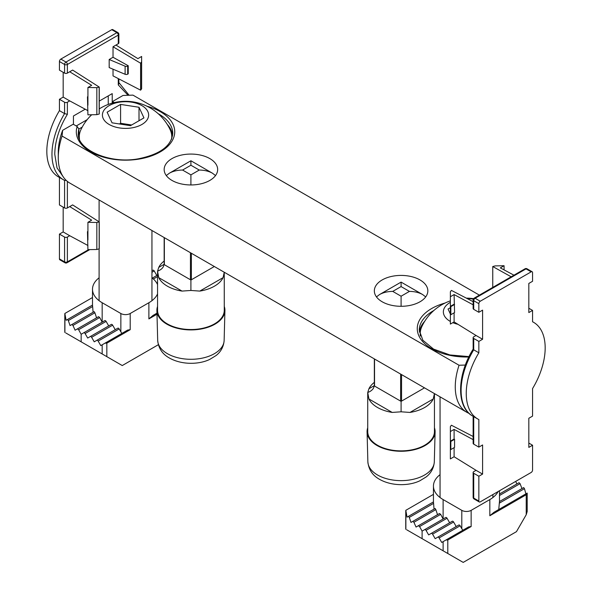 <?xml version="1.0" encoding="UTF-8"?>
<svg xmlns="http://www.w3.org/2000/svg" width="592" height="592" viewBox="0 0 592 592"><rect width="100%" height="100%" fill="white"/><g stroke="black" fill="none" stroke-linecap="round" stroke-linejoin="round"><path stroke-width="0.89" d="M473.134 416.317L473.134 443.349A1.983 1.147 0 0 0 473.718 444.155L473.718 416.65M478.854 352.788A55.811 32.227 120 0 0 477.803 419.01A55.811 32.227 120 0 0 478.854 419.573L478.854 447.123L482.591 444.962L482.591 474.088L478.854 476.242L478.854 501.054A1.983 1.147 120 0 0 479.261 501.957A1.983 1.147 120 0 0 480.253 501.861L531.165 472.468A1.983 1.147 120 0 0 532.563 470.041L532.563 445.236L528.826 447.389L528.826 418.27L532.563 416.109L532.563 388.567A55.811 32.227 120 0 0 533.614 322.337A55.811 32.227 120 0 0 532.563 321.774L532.563 310.408L528.826 312.561L528.826 283.442L532.563 281.281L532.563 272.653A1.983 1.147 120 0 0 532.156 271.75A1.983 1.147 120 0 0 531.165 271.846L526.022 268.879L475.117 298.272L480.253 301.239A1.983 1.147 120 0 0 478.854 303.666L473.718 300.699A1.983 1.147 120 0 1 475.117 298.272A1.983 1.147 60 0 0 474.125 298.176A1.983 1.983 0 0 0 473.134 299.892L473.134 308.521A1.983 1.147 0 0 0 473.718 309.327L478.854 312.295L482.591 310.134L482.591 339.26L476.049 335.486L473.718 336.833A1.983 1.147 0 0 0 473.134 337.64A1.983 1.147 0 0 0 473.718 338.454L478.854 341.414L478.854 352.788L473.718 349.82L473.718 348.917M473.134 337.64L473.163 349.117C456.906 374.877 456.121 407.266 472.66 416.043L477.803 419.01M473.134 497.28A1.983 1.983 0 0 0 474.125 498.997A1.983 1.147 120 0 1 473.718 498.087A1.983 1.147 0 0 1 473.134 497.28L473.134 472.468A1.983 1.147 0 0 1 473.718 471.661L476.049 470.314L454.101 456.75L454.101 447.663M476.049 335.486L454.101 321.922L454.101 312.835M450.83 314.722L450.364 314.448L450.364 306.36L450.83 306.634L450.83 314.722L454.567 312.561L454.101 294.572L473.134 304.799M478.854 341.414L482.591 339.26M480.253 301.239L531.165 271.846M478.854 303.666L478.854 312.295M478.854 447.123L473.718 444.155M513.945 275.184L500.336 267.88L504.073 265.719L495.164 265.897L492.751 266.533L511.17 276.79M532.563 310.408L528.826 308.247M532.563 445.236L528.826 443.075M478.854 476.242L473.718 473.282A1.983 1.147 0 0 1 473.134 472.468M482.591 474.088L476.049 470.314M450.83 441.462L454.567 439.301L454.567 447.389L450.83 449.55L450.83 441.462L450.364 441.188L454.101 439.035L454.101 429.4L473.134 439.627M454.567 439.301L454.101 439.035M454.101 321.922L450.364 324.083L450.364 314.448M473.134 301.654L451.407 290.398L450.364 291.767L450.364 296.733L454.101 294.572M454.101 304.207L450.364 306.36L450.364 296.733M450.83 306.634L454.567 304.473M504.073 269.885L504.073 265.719M454.101 456.75L450.364 458.911L450.364 449.276L450.83 449.55M473.134 436.482L451.407 425.226L450.364 426.595L450.364 431.561L454.101 429.4M450.364 449.276L450.364 431.561M492.751 287.423L492.751 266.533M434.047 509.12L433.462 501.912L407.059 517.156L405.801 510.334M527.198 493.099L527.198 511.466L526.229 514.714L516.453 531.66L463.203 562.4L406.719 529.788M422.103 538.668L422.103 531.12L419.573 526.554L440.663 514.381L439.523 513.516L418.352 525.74L419.573 526.554M418.352 525.74L416.05 527.065L413.912 522.277L435.838 509.616L435.135 508.498L412.89 521.337L413.912 522.277M412.89 521.337L410.996 522.433L409.287 517.393L433.492 503.422M433.448 501.92L408.487 516.335L409.287 517.393M499.5 493.987L519.043 482.702L520.065 483.642L521.952 488.578M422.103 531.12L424.716 529.611A1.325 0.762 60 0 1 426.033 530.373L428.645 534.894L431.25 533.392A1.325 0.762 60 0 1 432.574 534.154L435.179 538.668L437.791 537.166A1.325 0.762 60 0 1 439.116 537.928L441.721 542.442L468.642 526.902L471.143 526.532L447.796 540.015L445.924 540.015M452.273 521.256L431.25 533.392L452.273 521.256A1.325 0.762 60 0 1 453.59 522.018L456.203 526.532M437.518 514.67L435.838 509.616M526.229 514.714L526.229 494.734L527.169 493.114L494.009 512.258L489.828 515.75L489.828 499.574A33.026 19.07 0 0 0 498.116 491.545M499.463 501.557L498.76 509.512M525.888 493.854L524.468 488.652L523.668 487.586L499.5 501.535M437.791 537.166L458.807 525.03A1.325 0.762 60 0 1 460.132 525.792L461.804 528.693L461.804 510.356A6.608 3.811 0 0 0 471.143 510.356L489.828 499.574M433.448 494.372L405.786 510.341M440.056 474.651A33.026 19.07 0 0 0 433.448 486.091A33.026 19.07 0 0 0 443.119 499.574L461.804 510.356M443.119 499.574L443.119 518.984L440.663 514.381M515.684 481.407L516.89 483.923M424.716 529.611L445.732 517.482A1.325 0.762 60 0 1 447.049 518.244L449.661 522.758M526.229 494.734L489.828 515.75M462.833 530.254L461.804 528.693M450.364 300.854A49.232 49.232 0 0 0 421.8 326.688A46.235 26.692 0 0 0 420.239 333.57A46.235 26.692 0 0 0 420.438 336.064M467.14 298.546A23.125 13.35 180 0 1 473.282 299.13M457.934 324.298A23.125 13.35 180 0 1 452.821 322.662M450.364 321.463A23.125 13.35 180 0 1 450.364 302.32M450.364 314.004L448.055 309.039L450.364 307.707M223.066 277.655A33.359 19.255 180 0 1 199.8 291.086L223.066 277.655L224.25 272.239L224.272 310.275A33.359 19.255 180 0 1 203.678 328.064A33.359 19.255 180 0 1 167.329 323.891A33.359 19.255 180 0 1 157.553 310.275L157.553 271.203L158.76 267.392A33.359 19.255 180 0 1 164.162 261.02M199.8 291.086L190.913 290.457L182.025 291.086A33.359 19.255 180 0 1 167.329 286.143A33.359 19.255 180 0 1 158.76 277.655L157.553 271.203L159.781 270.152C162.46 268.561 163.829 266.652 163.888 264.432L164.162 264.276M157.553 306.419A34.018 19.64 -0 0 0 156.902 310.571A34.018 19.64 -0 0 0 190.913 329.914A34.018 19.64 -0 0 0 224.923 310.571A34.018 19.64 -0 0 0 224.272 306.419M214.326 266.518L191.379 279.764A0.659 0.385 180 0 1 190.446 279.764L191.379 279.764L191.379 253.265M215.532 175.55L212.461 173.212C208.784 171.155 204.381 170.104 199.252 170.052L190.913 174.869L190.913 184.956M190.913 163.555L190.913 160.772L190.913 165.235L199.252 170.052M158.76 267.392L163.888 264.432L164.354 264.705A0.659 0.385 180 0 1 164.354 264.165M166.285 175.55L169.364 173.212C173.042 171.155 177.445 170.104 182.573 170.052L190.913 174.869M190.913 290.457L190.913 280.038M434.447 393.599L434.447 431.62A33.359 19.255 180 0 1 413.852 449.409A33.359 19.255 180 0 1 377.504 445.236A33.359 19.255 180 0 1 367.728 431.62L367.728 392.54L368.934 388.737A33.359 19.255 180 0 1 374.336 382.365M434.424 393.584L433.24 398.993A33.359 19.255 180 0 1 409.975 412.432L401.087 411.803L392.2 412.432A33.359 19.255 180 0 1 377.504 407.481A33.359 19.255 180 0 1 368.934 398.993L367.728 392.54L369.956 391.497C372.634 389.899 374.003 387.997 374.063 385.777L374.336 385.621M367.728 427.764A34.018 19.64 -0 0 0 367.077 431.916A34.018 19.64 -0 0 0 401.087 451.259A34.018 19.64 -0 0 0 435.098 431.916A34.018 19.64 -0 0 0 434.447 427.764M424.501 387.856L401.554 401.11A0.659 0.385 180 0 1 400.621 401.11L401.554 401.11L401.554 374.61M425.715 296.895L422.636 294.557C418.958 292.5 414.555 291.442 409.427 291.397L401.087 296.215L401.087 306.301M401.087 284.9L401.087 282.11L401.087 286.58L409.427 291.397M368.934 388.737L374.063 385.777L374.529 386.043A0.659 0.385 180 0 1 374.529 385.503M376.468 296.895L379.539 294.557C383.216 292.5 387.619 291.442 392.748 291.397L401.087 296.215M401.087 411.803L401.087 401.376M479.387 295.134L132.948 95.12L123.025 95.453L112.45 101.565L112.45 103.067M382.173 301.779A26.751 15.444 0 0 0 411.322 305.124A26.751 15.444 0 0 0 427.838 290.857A26.751 15.444 0 0 0 401.087 275.413A26.751 15.444 0 0 0 374.336 290.857A26.751 15.444 0 0 0 382.173 301.779M171.998 180.434A26.751 15.444 0 0 0 201.147 183.779A26.751 15.444 0 0 0 217.664 169.512A26.751 15.444 0 0 0 190.913 154.068A26.751 15.444 0 0 0 164.162 169.512A26.751 15.444 0 0 0 171.998 180.434M114.256 102.608L112.45 101.565M469.042 413.371A55.485 32.035 -60 0 1 466.755 412.254L69.76 183.046A55.485 32.035 -60 0 1 58.268 157.65L58.268 152.255A48.877 28.224 -60 0 1 62.634 130.321L73.216 124.209L77.167 126.496L78.884 129.1L78.884 132.874A47.227 27.269 0 0 0 78.418 135.228M62.634 130.321L62.056 136.049L459.052 365.249L465.379 365.049M466.755 412.254A55.485 32.035 -60 0 1 459.052 365.249M58.268 157.65A55.485 32.035 -60 0 1 62.056 136.049M93.099 312.28L92.515 305.065L66.112 320.309L64.854 313.486M158.33 344.722L122.255 365.553L65.771 332.941M81.156 341.821L81.156 334.273L78.625 329.714L99.708 317.534L98.575 316.668L77.397 328.893L78.625 329.714M77.397 328.893L75.103 330.218L72.957 325.43L94.89 312.768L94.18 311.651L71.935 324.497L72.957 325.43M71.935 324.497L70.048 325.585L68.332 320.553L92.537 306.575M92.5 305.072L67.532 319.488L68.332 320.553M157.553 275.065L152.314 278.092M81.156 334.273L83.761 332.771A1.325 0.762 60 0 1 85.085 333.533L87.69 338.047L90.302 336.545A1.325 0.762 60 0 1 91.619 337.307L94.232 341.821L96.844 340.319A1.325 0.762 60 0 1 98.161 341.081L100.773 345.602L127.694 330.055L130.196 329.692L106.841 343.175L104.976 343.175M111.318 324.409L90.302 336.545L111.318 324.409A1.325 0.762 60 0 1 112.643 325.171L115.248 329.692M96.57 317.823L94.89 312.768M156.969 313.153L153.054 315.41L148.881 318.903L148.881 302.727A33.026 19.07 0 0 0 157.553 293.884M157.553 284.597A33.026 19.07 0 0 0 151.944 277.803M152.884 270.211L151.944 270.751L152.884 270.211A1.325 0.762 60 0 1 154.209 270.973L156.821 275.487M96.844 340.319L117.86 328.183A1.325 0.762 60 0 1 119.177 328.945L120.857 331.846L120.857 313.508A6.608 3.811 0 0 0 130.196 313.508L148.881 302.727M92.5 297.524L64.831 313.494M99.101 277.803A33.026 19.07 0 0 0 92.5 289.244A33.026 19.07 0 0 0 102.172 302.727L120.857 313.508M102.172 302.727L102.172 322.137L99.708 317.534M157.553 282.613L156.769 283.065M83.761 332.771L104.784 320.635A1.325 0.762 60 0 1 106.101 321.397L108.713 325.918M156.998 314.219L148.881 318.903M121.885 333.407L120.857 331.846M171.562 139.216A46.235 26.692 -0 0 0 171.761 136.722A46.235 26.692 -0 0 0 170.185 129.811M91.701 114.759A49.232 49.232 0 0 0 80.86 129.811A46.235 26.692 -0 0 0 79.291 136.722A46.235 26.692 -0 0 0 79.491 139.216M103.193 111.592A23.125 13.35 180 0 1 141.873 105.605A23.125 13.35 180 0 1 131.505 127.939A23.125 13.35 180 0 1 103.193 111.592M130.462 125.674L112.043 122.825L107.108 112.191L120.59 104.414L139.009 107.263L143.945 117.889L130.462 125.674M119.406 123.965L120.59 123.284L120.59 104.414M131.639 124.993L120.59 123.284M139.009 120.746L139.009 107.263M131.557 125.045A16.509 9.531 -0 0 0 129.796 124.712A16.509 9.531 -0 0 0 122.899 124.505M66.252 180.434L64.572 180.39A55.811 32.227 -60 0 1 63.522 179.827A55.811 32.227 -60 0 1 64.572 113.605L67.377 114.315C59.17 127.887 54.967 141.207 54.767 154.275L57.024 167.884L63.529 177.267M118.866 78.899L118.866 83.613L118.282 84.922L118.282 78.603M63.174 72.305L63.174 97.11L69.708 100.884L67.377 102.238A1.983 1.147 180 0 1 64.572 102.238L59.437 99.271L59.437 110.637A55.811 32.227 -60 0 0 58.386 176.86L64.646 180.434M87.927 231.398L87.461 231.672L87.927 249.661L96.836 249.484L99.249 248.847L99.249 221.911L72.631 204.906L67.377 207.94A1.983 1.147 180 0 1 64.572 207.94L59.437 204.973L59.437 177.467M112.214 103.134L112.214 93.61L99.249 101.091M85.196 109.202L73.445 115.988L73.445 124.35M82.229 127.102L78.884 129.034M113.028 69.197L113.028 75.88L140.593 90.154L140.593 63.211L113.028 46.753L113.028 57.269L109.18 59.496L125.119 66.186A1.983 1.147 0 0 0 127.687 66.067L127.687 74.155L128.235 73.837L128.235 65.749L113.028 57.269M127.687 74.155A1.983 1.147 0 0 1 125.119 74.274L109.18 67.584L109.18 59.496M118.282 43.719L118.282 35.091A1.983 1.147 0 0 0 118.866 34.284L118.866 42.913A1.983 1.147 0 0 1 118.282 43.719L113.028 46.753M87.927 96.57L87.461 96.844L87.927 114.833L96.836 114.656L99.249 114.019L99.249 87.083L72.631 70.078L67.377 73.112A1.983 1.147 180 0 1 64.572 73.112L59.437 70.145L59.437 61.516A1.983 1.147 -60 0 1 60.835 59.089L65.978 62.056L116.883 32.664A1.983 1.147 -60 0 1 117.875 32.567L112.739 29.6A1.983 1.147 -60 0 0 111.747 29.696L60.835 59.089M87.927 245.495L69.708 235.712L67.377 237.066A1.983 1.147 180 0 1 64.572 237.066L59.437 234.099L59.437 258.904A1.983 1.147 -60 0 0 59.844 259.814L64.987 262.781A1.983 1.147 -60 0 1 64.572 261.871L59.437 258.904M141.636 61.79L141.636 88.785L140.674 90.11L140.674 63.166L141.636 61.79L141.636 56.469L137.899 58.63L115.951 45.066M63.174 207.133L63.174 231.938L59.437 234.099M63.174 97.11L59.437 99.271M69.708 71.765L91.664 85.322L87.927 87.483L96.836 87.66L99.249 87.083M87.927 110.667L69.708 100.884M64.572 102.238L64.572 113.605L59.437 110.637M69.708 206.593L91.664 220.15L87.927 222.311L96.836 222.488L99.249 221.911M69.708 235.712L63.174 231.938M87.461 96.844L87.927 97.11L87.927 87.483M87.927 240.026L87.927 231.938L87.461 231.672M87.927 231.938L87.927 222.311M87.927 105.198L87.927 97.11M108.247 104.436L108.247 95.897M87.179 119.658L76.25 125.963M128.235 65.749L127.687 66.067M472.66 416.043A55.811 32.227 120 0 1 473.718 349.82L473.718 338.454M473.718 309.327L473.718 300.699A1.983 1.147 0 0 1 473.134 299.892M532.156 271.75L527.013 268.783A1.983 1.147 120 0 0 526.022 268.879A1.983 1.147 60 0 0 525.037 268.783L474.125 298.176M473.718 473.282L473.718 498.087L478.854 501.054M405.868 529.292L405.868 511.91M520.065 483.642L499.5 495.511M453.59 522.018L432.574 534.154M524.468 488.652L499.485 503.067M460.132 525.792L439.116 537.928M447.049 518.244L426.033 530.373M471.143 526.532L471.143 510.356M443.119 550.804L443.119 541.636M447.796 553.498L447.796 540.015M182.025 291.086L158.76 277.655M164.354 237.666L164.354 264.705L190.446 279.764L190.446 252.725M182.573 170.052L190.913 165.235M156.902 310.571L157.687 340.4A33.233 19.188 0 0 0 167.41 353.676A33.233 19.188 0 0 0 203.396 357.894A33.233 19.188 0 0 0 224.139 340.4L224.923 310.571M392.2 412.432L368.934 398.993M374.529 359.004L374.529 386.043L400.621 401.11L400.621 374.07M392.748 291.397L401.087 286.58M409.975 412.432L433.24 398.993M367.077 431.916L367.861 461.745A33.233 19.188 -0 0 0 377.585 475.021A33.233 19.188 -0 0 0 413.571 479.231A33.233 19.188 -0 0 0 434.313 461.745L435.098 431.916M445.147 303.008A49.21 28.409 -0 0 0 418.773 335.59A49.21 28.409 -0 0 0 468.849 356.983M433.84 310.519A47.227 27.269 -0 0 0 419.247 330.225L422.843 340.245L433.566 349.102L449.898 354.948L469.027 356.613M77.167 126.496A49.21 28.409 -0 0 0 112.221 159.115A49.21 28.409 -0 0 0 171.562 141.799A49.21 28.409 -0 0 0 146.853 106.16M78.884 129.1A47.227 27.269 -0 0 0 78.299 133.378C76.612 149.154 109.128 164.361 138.476 158.782C160.099 154.349 171.532 145.876 172.753 133.378A47.227 27.269 -0 0 0 158.16 113.671M172.635 135.228A47.227 27.269 0 0 0 167.218 124.35M424.782 321.197A47.227 27.269 0 0 0 419.365 332.075M64.913 332.445L64.913 315.07M153.38 279.002L157.553 276.59M112.643 325.171L91.619 337.307M151.944 272.276L154.209 270.973M119.177 328.945L98.161 341.081M106.101 321.397L85.085 333.533M130.196 329.692L130.196 313.508M102.172 353.957L102.172 344.788M106.841 356.658L106.841 343.175M67.377 102.238L67.377 114.315M64.572 207.94L64.572 180.397M67.377 181.411L67.377 207.94M118.282 84.922L128.042 95.275M111.747 29.696L116.883 32.664A1.983 1.147 -120 0 1 118.282 35.091L67.377 64.484L67.377 73.112M67.377 237.066L67.377 261.871L88.548 249.646M118.866 82.895A55.811 32.227 -60 0 1 119.34 83.154L118.866 82.887M64.572 73.112L64.572 64.484A1.983 1.147 -60 0 1 65.978 62.056A1.983 1.147 -120 0 1 67.377 64.484A1.983 1.147 0 0 1 64.572 64.484L59.437 61.516M64.987 262.781A1.983 1.983 0 0 0 66.963 262.781A1.983 1.147 -120 0 0 67.377 261.871A1.983 1.147 180 0 1 64.572 261.871L64.572 237.066M96.836 114.656L96.836 87.66M96.836 249.484L96.836 222.488M99.167 114.064L99.167 87.128M99.167 248.892L99.167 221.956M125.119 74.274L125.119 66.186M532.563 321.73L533.614 322.337M474.125 498.997L479.261 501.957M527.013 268.783A1.983 1.983 0 0 0 525.037 268.783M499.5 502.194L499.5 490.753M405.749 529.226L405.749 510.859M433.448 502.194L433.448 486.091M420.239 335.553L420.239 333.57M492.899 497.532L492.899 494.564M440.056 497.532L440.056 396.84M473.563 298.657A49.232 49.232 0 0 0 466.37 298.146M169.364 173.212L190.913 160.772L212.461 173.212M164.162 237.555L164.162 264.432M224.139 340.4C223.51 349.036 218.522 353.668 215.925 355.629L209.805 359.374C199.43 364.509 182.107 365.16 169.46 358.042C162.415 354.194 158.486 348.311 157.687 340.4M379.539 294.557L401.087 282.11L422.636 294.557M374.336 358.893L374.336 385.777M434.313 461.745C433.684 470.381 428.697 475.006 426.099 476.974L419.98 480.719C409.605 485.854 392.281 486.506 379.635 479.387C372.59 475.531 368.661 469.656 367.861 461.745M64.802 332.386L64.802 314.012M92.5 305.346L92.5 289.244M171.761 138.706L171.761 136.722M79.291 138.706L79.291 136.722M151.944 300.684L151.944 230.495M99.101 300.684L99.101 248.929M99.101 221.815L99.101 199.992M170.185 129.818A49.232 49.232 0 0 0 99.249 108.898M129.1 95.238L119.34 83.154M118.866 34.284A1.983 1.983 0 0 0 117.875 32.567M66.963 262.781L89.747 249.624"/></g></svg>
